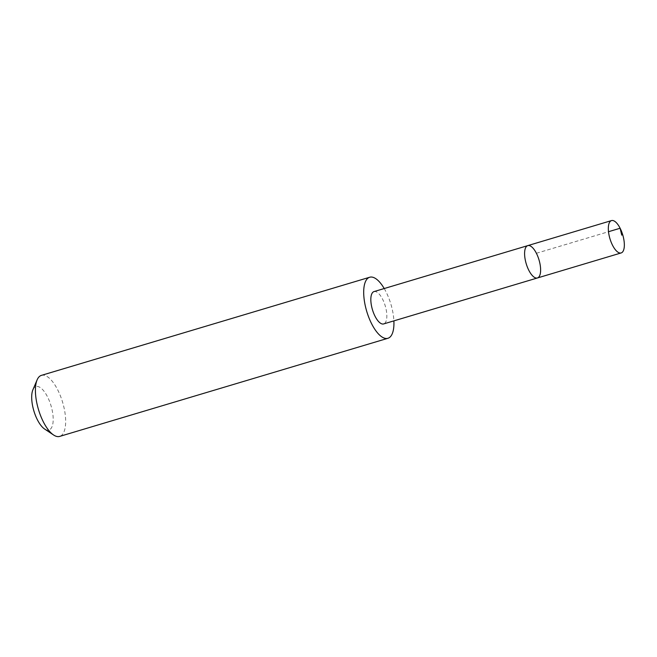 <?xml version="1.0" encoding="UTF-8"?>
<svg xmlns="http://www.w3.org/2000/svg" width="657" height="657" viewBox="0 0 657 657"><rect width="100%" height="100%" fill="white"/><g stroke="black" fill="none" stroke-linecap="round" stroke-linejoin="round"><path stroke-width="0.49" stroke-dasharray="3.29 2.46" d="M537.442 277.96A16.877 6.677 73.4 0 0 539.758 262.767A16.877 6.677 73.4 0 0 527.776 245.619M374.005 291.593A16.868 6.677 -106.6 0 1 385.979 308.733A16.868 6.677 -106.6 0 1 383.672 323.926M384.222 288.538A31.856 12.598 -106.6 0 1 393.888 320.871M41.416 375.369A31.856 12.598 -106.6 0 1 62.612 402.281A31.856 12.598 -106.6 0 1 59.664 436.412M32.891 389.823A22.658 8.96 -106.6 0 1 51.032 405.747A22.658 8.96 -106.6 0 1 44.61 429.013M536.383 253.273L608.497 231.716"/><path stroke-width="0.99" d="M537.442 277.96L383.672 323.926A16.868 6.677 -106.6 0 1 371.69 306.786A16.868 6.677 -106.6 0 1 374.005 291.593L527.776 245.619A16.877 6.677 73.4 0 0 526.208 263.703A16.877 6.677 73.4 0 0 537.442 277.96A16.877 6.677 73.4 0 0 539.758 262.767A16.877 6.677 73.4 0 0 527.776 245.619A16.877 6.677 73.4 0 0 526.208 263.703A16.877 6.677 73.4 0 0 537.442 277.96L621.169 252.937A16.885 6.677 -106.6 0 1 609.187 235.789A16.885 6.677 -106.6 0 1 611.503 220.588A16.885 6.677 -106.6 0 1 623.485 237.735A16.885 6.677 -106.6 0 1 621.169 252.937M393.888 320.871A31.856 12.598 -106.6 0 1 387.934 338.281A31.856 12.598 -106.6 0 1 365.317 305.924A31.856 12.598 -106.6 0 1 369.694 277.246A31.856 12.598 -106.6 0 1 384.222 288.538M387.934 338.281L59.664 436.412A31.856 12.598 -106.6 0 1 53.578 434.991A31.856 12.598 -106.6 0 1 37.047 404.055A31.856 12.598 -106.6 0 1 37.104 379.902A31.856 12.598 -106.6 0 1 41.416 375.369L369.694 277.246M53.578 434.991L44.61 429.013A22.658 8.96 -106.6 0 1 32.85 407.003A22.658 8.96 -106.6 0 1 32.891 389.823L37.104 379.902M608.497 231.716L620.118 228.242L621.744 235.149M527.776 245.619L611.503 220.588"/></g></svg>
